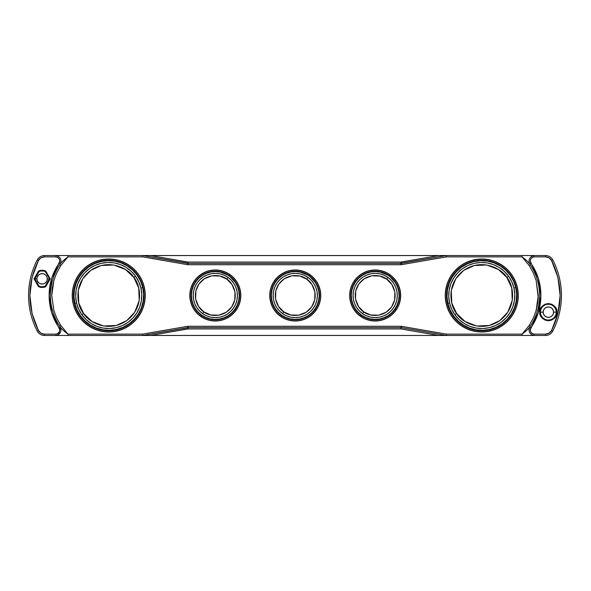 <?xml version="1.0" encoding="UTF-8"?>
<svg xmlns="http://www.w3.org/2000/svg" width="591" height="591" viewBox="0 0 591 591"><rect width="100%" height="100%" fill="white"/><g stroke="black" fill="none" stroke-linecap="round" stroke-linejoin="round"><path stroke-width="0.89" d="M548.367 320.226A8.075 8.075 0 0 0 556.441 312.151L556.973 312.151C557.461 316.222 554.594 319.088 548.367 320.758C542.139 319.088 539.273 316.222 539.76 312.151L540.3 312.151A8.075 8.075 0 0 0 548.367 320.226A8.075 8.075 0 0 0 556.441 312.151A8.075 8.075 0 0 0 548.367 304.084L548.367 304.262A7.89 7.89 0 0 1 556.257 312.151A7.89 7.89 0 0 1 548.367 320.041L548.367 320.041A7.89 7.89 0 0 0 556.257 312.151L553.56 312.151A5.193 5.193 0 0 1 548.367 317.345A5.193 5.193 0 0 1 543.173 312.151L540.477 312.151A7.89 7.89 0 0 0 548.367 320.041A7.89 7.89 0 0 1 540.477 312.151L543.173 312.151L543.565 314.139L544.695 315.823L546.38 316.953L548.367 317.345L550.354 316.953L552.038 315.823L553.169 314.139L553.56 312.151L553.169 310.164L552.038 308.48L550.354 307.35L548.367 306.958L546.38 307.35L544.695 308.48L543.565 310.164L543.173 312.151A5.193 5.193 0 0 1 548.367 306.958A5.193 5.193 0 0 1 553.56 312.151L556.257 312.151A7.89 7.89 0 0 0 548.367 304.262A7.89 7.89 0 0 0 540.477 312.151A7.89 7.89 0 0 1 548.367 304.262L548.367 304.084A8.075 8.075 0 0 0 540.3 312.151A8.075 8.075 0 0 0 548.367 320.226M229.899 274.571A25.509 25.509 0 0 1 236.245 310.083A25.509 25.509 0 0 1 200.733 316.429A25.509 25.509 0 0 0 236.245 310.083A25.509 25.509 0 0 0 229.899 274.571L229.803 274.704A25.347 25.347 0 0 1 236.112 309.994A25.347 25.347 0 0 1 200.822 316.296L201.45 315.395A24.253 24.253 0 0 1 195.422 281.634A24.253 24.253 0 0 1 229.175 275.605L235.454 282.601L237.582 286.783L238.853 291.297L239.222 295.965L238.675 300.62L237.227 305.082L234.937 309.174L231.894 312.735L228.207 315.638L224.033 317.766L219.52 319.044L214.851 319.406L210.189 318.859L205.734 317.411L201.642 315.121L198.081 312.078L195.178 308.399L193.05 304.217L191.772 299.703L191.403 295.035L191.957 290.38L193.405 285.918L195.695 281.826A23.913 23.913 0 0 1 228.983 275.879A23.913 23.913 0 0 1 234.937 309.174A23.913 23.913 0 0 0 234.937 309.174A23.913 23.913 0 0 1 201.642 315.121A23.913 23.913 0 0 1 195.695 281.826L198.739 278.265L202.418 275.362L206.599 273.234L211.105 271.956L215.781 271.594L220.436 272.141L229.175 275.605A24.253 24.253 0 0 1 235.211 309.366L236.112 309.994A25.347 25.347 0 0 0 229.803 274.704L229.899 274.571A25.509 25.509 0 0 0 194.38 280.917A25.509 25.509 0 0 0 200.733 316.429L200.733 316.429A25.509 25.509 0 0 1 194.38 280.917A25.509 25.509 0 0 1 229.899 274.571M233.46 308.14A22.118 22.118 0 0 0 227.956 277.356L226.737 279.107C231.997 281.789 239.939 294.636 231.709 306.921C223.029 318.904 208.224 315.897 203.888 311.893L202.669 313.644A22.118 22.118 0 0 0 233.46 308.14A22.118 22.118 0 0 1 202.669 313.644A22.118 22.118 0 0 1 197.172 282.86A22.118 22.118 0 0 0 202.669 313.644L203.888 311.893L198.657 306.537L195.643 299.016L195.865 290.912L198.916 284.079L204.272 278.841L211.8 275.827L219.904 276.049L226.737 279.107L231.975 284.463L234.989 291.984L234.767 300.088L231.709 306.921L226.353 312.159L218.833 315.173L210.728 314.951L203.888 311.893C198.635 309.211 190.686 296.364 198.916 284.079C207.596 272.096 222.401 275.103 226.737 279.107L227.956 277.356A22.118 22.118 0 0 0 197.172 282.86A22.118 22.118 0 0 1 227.956 277.356A22.118 22.118 0 0 1 233.46 308.14L235.58 304.358L236.917 300.235L237.427 295.928L237.087 291.607L235.905 287.44L233.94 283.577L231.251 280.171L227.956 277.356L224.174 275.236L220.051 273.899L215.745 273.389L211.423 273.729L207.249 274.911L203.393 276.876L199.987 279.558L197.172 282.86L195.052 286.642L193.715 290.765L193.205 295.072L193.545 299.393L194.72 303.56L196.692 307.423L199.374 310.829L202.669 313.644L206.451 315.764L210.581 317.101L214.88 317.611L219.202 317.271L223.376 316.089L227.24 314.124L230.645 311.442L233.46 308.14M309.832 274.571A25.509 25.509 0 0 1 316.178 310.083A25.509 25.509 0 0 1 280.666 316.429A25.509 25.509 0 0 0 316.178 310.083A25.509 25.509 0 0 0 309.832 274.571L309.736 274.704A25.347 25.347 0 0 1 316.045 309.994A25.347 25.347 0 0 1 280.755 316.296L281.382 315.395A24.253 24.253 0 0 1 275.354 281.634A24.253 24.253 0 0 1 309.108 275.605L315.387 282.601L317.515 286.783L318.785 291.297L319.155 295.965L318.608 300.62L317.16 305.082L314.87 309.174L311.826 312.735L308.14 315.638L303.966 317.766L299.452 319.044L294.783 319.406L290.122 318.859L285.667 317.411L281.575 315.121L278.014 312.078L275.111 308.399L272.983 304.217L271.705 299.703L271.335 295.035L271.89 290.38L273.338 285.918L275.628 281.826A23.913 23.913 0 0 1 308.916 275.879A23.913 23.913 0 0 1 314.87 309.174A23.913 23.913 0 0 0 314.87 309.174A23.913 23.913 0 0 1 281.575 315.121A23.913 23.913 0 0 1 275.628 281.826L278.671 278.265L282.35 275.362L286.532 273.234L291.038 271.956L295.714 271.594L300.368 272.141L309.108 275.605A24.253 24.253 0 0 1 315.143 309.366L316.045 309.994A25.347 25.347 0 0 0 309.736 274.704L309.832 274.571A25.509 25.509 0 0 0 274.313 280.917A25.509 25.509 0 0 0 280.666 316.429L280.666 316.429A25.509 25.509 0 0 1 274.313 280.917A25.509 25.509 0 0 1 309.832 274.571M313.393 308.14A22.118 22.118 0 0 0 307.889 277.356L306.67 279.107C311.93 281.789 319.871 294.636 311.642 306.921C302.961 318.904 288.157 315.897 283.82 311.893L282.601 313.644A22.118 22.118 0 0 0 313.393 308.14A22.118 22.118 0 0 1 282.601 313.644A22.118 22.118 0 0 1 277.105 282.86A22.118 22.118 0 0 0 282.601 313.644L283.82 311.893L278.59 306.537L275.576 299.016L275.798 290.912L278.849 284.079L284.205 278.841L291.732 275.827L299.836 276.049L306.67 279.107L311.908 284.463L314.922 291.984L314.7 300.088L311.642 306.921L306.286 312.159L298.765 315.173L290.661 314.951L283.82 311.893C278.568 309.211 270.619 296.364 278.849 284.079C287.529 272.096 302.333 275.103 306.67 279.107L307.889 277.356A22.118 22.118 0 0 0 277.105 282.86A22.118 22.118 0 0 1 307.889 277.356A22.118 22.118 0 0 1 313.393 308.14L315.513 304.358L316.85 300.235L317.36 295.928L317.02 291.607L315.838 287.44L313.873 283.577L311.184 280.171L307.889 277.356L304.106 275.236L299.984 273.899L295.677 273.389L291.356 273.729L287.182 274.911L283.325 276.876L279.92 279.558L277.105 282.86L274.985 286.642L273.648 290.765L273.138 295.072L273.478 299.393L274.652 303.56L276.625 307.423L279.307 310.829L282.601 313.644L286.384 315.764L290.513 317.101L294.813 317.611L299.135 317.271L303.309 316.089L307.172 314.124L310.578 311.442L313.393 308.14M389.764 274.571A25.509 25.509 0 0 1 396.11 310.083A25.509 25.509 0 0 1 360.599 316.429A25.509 25.509 0 0 0 396.11 310.083A25.509 25.509 0 0 0 389.764 274.571L389.668 274.704A25.347 25.347 0 0 1 395.977 309.994A25.347 25.347 0 0 1 360.687 316.296L361.315 315.395A24.253 24.253 0 0 1 355.287 281.634A24.253 24.253 0 0 1 389.041 275.605L395.32 282.601L397.447 286.783L398.718 291.297L399.088 295.965L398.541 300.62L397.093 305.082L394.803 309.174L391.759 312.735L388.073 315.638L383.899 317.766L379.385 319.044L374.716 319.406L370.055 318.859L365.6 317.411L361.507 315.121L357.947 312.078L355.043 308.399L352.916 304.217L351.638 299.703L351.268 295.035L351.822 290.38L353.27 285.918L355.56 281.826A23.913 23.913 0 0 1 388.848 275.879A23.913 23.913 0 0 1 394.803 309.174A23.913 23.913 0 0 0 394.803 309.174A23.913 23.913 0 0 1 361.507 315.121A23.913 23.913 0 0 1 355.56 281.826L358.604 278.265L362.283 275.362L366.464 273.234L370.971 271.956L375.647 271.594L380.301 272.141L389.041 275.605A24.253 24.253 0 0 1 395.076 309.366L395.977 309.994A25.347 25.347 0 0 0 389.668 274.704L389.764 274.571A25.509 25.509 0 0 0 354.245 280.917A25.509 25.509 0 0 0 360.599 316.429L360.599 316.429A25.509 25.509 0 0 1 354.245 280.917A25.509 25.509 0 0 1 389.764 274.571M393.325 308.14A22.118 22.118 0 0 0 387.822 277.356L386.603 279.107C391.863 281.789 399.812 294.636 391.574 306.921C382.894 318.904 368.09 315.897 363.753 311.893L362.534 313.644A22.118 22.118 0 0 0 393.325 308.14A22.118 22.118 0 0 1 362.534 313.644A22.118 22.118 0 0 1 357.038 282.86A22.118 22.118 0 0 0 362.534 313.644L363.753 311.893L358.523 306.537L355.509 299.016L355.73 290.912L358.781 284.079L364.137 278.841L371.665 275.827L379.769 276.049L386.603 279.107L391.84 284.463L394.854 291.984L394.633 300.088L391.574 306.921L386.218 312.159L378.698 315.173L370.594 314.951L363.753 311.893C358.501 309.211 350.552 296.364 358.781 284.079C367.462 272.096 382.266 275.103 386.603 279.107L387.822 277.356A22.118 22.118 0 0 0 357.038 282.86A22.118 22.118 0 0 1 387.822 277.356A22.118 22.118 0 0 1 393.325 308.14L395.445 304.358L396.783 300.235L397.292 295.928L396.953 291.607L395.771 287.44L393.805 283.577L391.116 280.171L387.822 277.356L384.039 275.236L379.917 273.899L375.61 273.389L371.288 273.729L367.114 274.911L363.258 276.876L359.853 279.558L357.038 282.86L354.918 286.642L353.581 290.765L353.071 295.072L353.411 299.393L354.585 303.56L356.558 307.423L359.239 310.829L362.534 313.644L366.317 315.764L370.446 317.101L374.746 317.611L379.067 317.271L383.241 316.089L387.105 314.124L390.511 311.442L393.325 308.14M127.996 322.346A33.037 33.037 0 0 0 135.583 276.248L133.854 277.489C140.133 284.108 145.098 306.943 126.747 320.618C107.917 333.605 87.882 321.585 83.619 313.511L81.89 314.752A33.037 33.037 0 0 0 127.996 322.346A33.037 33.037 0 0 1 81.89 314.752A33.037 33.037 0 0 1 89.485 268.654L95.092 265.411L101.224 263.327L107.643 262.478L114.107 262.899L120.365 264.576L126.171 267.435L131.313 271.38L135.583 276.248L138.826 281.855L140.909 287.987L141.759 294.407L141.338 300.871L139.661 307.128L136.802 312.935L132.857 318.076L127.996 322.346L122.381 325.589L116.25 327.673L109.83 328.522L103.366 328.101L97.109 326.424L91.302 323.565L86.16 319.62L81.89 314.752L78.647 309.145L76.564 303.013L75.714 296.593L76.136 290.129L77.813 283.872L80.672 278.065L84.616 272.924L89.485 268.654A33.037 33.037 0 0 0 81.89 314.752L83.619 313.511L78.758 303.006L78.241 290.476L82.747 278.775L90.726 270.382L101.231 265.514L113.76 265.004L125.462 269.503L133.854 277.489L138.722 287.994L139.232 300.524L134.733 312.225L126.747 320.618L116.242 325.486L103.713 325.996L92.019 321.497L83.619 313.511C77.34 306.892 72.383 284.057 90.726 270.382C109.557 257.395 129.592 269.415 133.854 277.489L135.583 276.248A33.037 33.037 0 0 0 89.485 268.654A33.037 33.037 0 0 1 135.583 276.248A33.037 33.037 0 0 1 127.996 322.346M143.391 291.363A34.906 34.906 0 0 1 116.619 329.505L109.837 330.384L103.011 329.933L96.399 328.153L90.268 325.116L84.845 320.943L80.339 315.793L76.926 309.869L74.407 303.456A35.238 35.238 0 0 1 100.78 261.17A35.238 35.238 0 0 1 143.066 287.544L142.741 287.618A34.906 34.906 0 0 0 142.734 287.588A34.906 34.906 0 0 1 142.741 287.618A34.906 34.906 0 0 1 142.749 287.647M144.3 287.256A36.502 36.502 0 0 1 116.981 331.056A36.502 36.502 0 0 1 73.181 303.744A36.502 36.502 0 0 0 116.981 331.056A36.502 36.502 0 0 0 144.3 287.256L144.138 287.292A36.339 36.339 0 0 1 116.944 330.901A36.339 36.339 0 0 1 73.336 303.708L73.336 303.708A36.339 36.339 0 0 1 100.529 260.099L100.78 261.17A35.238 35.238 0 0 1 143.066 287.544A35.238 35.238 0 0 1 116.7 329.83L116.944 330.901A36.339 36.339 0 0 0 144.138 287.292A36.339 36.339 0 0 0 100.529 260.099A36.339 36.339 0 0 1 144.138 287.292L144.3 287.256A36.502 36.502 0 0 0 100.492 259.944A36.502 36.502 0 0 0 73.181 303.744M501.013 322.346A33.037 33.037 0 0 0 508.607 276.248L506.871 277.489C513.151 284.108 518.115 306.943 499.772 320.618C480.934 333.605 460.899 321.585 456.644 313.511L454.907 314.752A33.037 33.037 0 0 0 501.013 322.346A33.037 33.037 0 0 1 454.907 314.752A33.037 33.037 0 0 1 462.502 268.654L468.109 265.411L474.241 263.327L480.66 262.478L487.124 262.899L493.382 264.576L499.196 267.435L504.33 271.38L508.607 276.248L511.843 281.855L513.934 287.987L514.776 294.407L514.355 300.871L512.685 307.128L509.819 312.935L505.881 318.076L501.013 322.346L495.406 325.589L489.274 327.673L482.854 328.522L476.39 328.101L470.133 326.424L464.319 323.565L459.185 319.62L454.907 314.752L451.672 309.145L449.581 303.013L448.739 296.593L449.16 290.129L450.83 283.872L453.696 278.065L457.633 272.924L462.502 268.654A33.037 33.037 0 0 0 454.907 314.752L456.644 313.511L451.775 303.006L451.258 290.476L455.764 278.775L463.743 270.382L474.255 265.514L486.777 265.004L498.479 269.503L506.871 277.489L511.74 287.994L512.257 300.524L507.75 312.225L499.772 320.618L489.259 325.486L476.738 325.996L465.036 321.497L456.644 313.511C450.364 306.892 445.4 284.057 463.743 270.382C482.581 257.395 502.616 269.415 506.871 277.489L508.607 276.248A33.037 33.037 0 0 0 462.502 268.654A33.037 33.037 0 0 1 508.607 276.248A33.037 33.037 0 0 1 501.013 322.346M473.797 261.17A35.238 35.238 0 0 1 516.091 287.544L515.758 287.618A34.906 34.906 0 0 0 515.751 287.588A34.906 34.906 0 0 1 515.758 287.618A34.906 34.906 0 0 1 515.766 287.647L516.645 294.399L516.187 301.225L514.406 307.837L511.378 313.969L507.204 319.391L502.055 323.898L496.122 327.311L489.643 329.505L482.854 330.384L476.028 329.933L469.424 328.153L463.292 325.116L457.862 320.943L453.363 315.793L449.943 309.869L447.424 303.456A35.238 35.238 0 0 1 473.797 261.17A35.238 35.238 0 0 1 516.091 287.544A35.238 35.238 0 0 1 489.717 329.83L489.969 330.901A36.339 36.339 0 0 1 446.36 303.708L446.198 303.744A36.502 36.502 0 0 0 490.005 331.056A36.502 36.502 0 0 0 517.317 287.256A36.502 36.502 0 0 1 490.005 331.056A36.502 36.502 0 0 1 446.198 303.744L446.36 303.708A36.339 36.339 0 0 1 473.546 260.099L473.797 261.17L473.546 260.099A36.339 36.339 0 0 1 517.155 287.292A36.339 36.339 0 0 1 489.969 330.901A36.339 36.339 0 0 0 517.155 287.292A36.339 36.339 0 0 0 473.546 260.099A36.339 36.339 0 0 0 446.36 303.708A36.339 36.339 0 0 0 489.969 330.901L489.717 329.83A35.238 35.238 0 0 1 447.424 303.456A35.238 35.238 0 0 1 473.797 261.17M515.16 287.758L514.163 287.987M517.317 287.256L517.317 287.256A36.502 36.502 0 0 0 473.509 259.944A36.502 36.502 0 0 0 446.198 303.744A36.502 36.502 0 0 1 473.509 259.944A36.502 36.502 0 0 1 517.317 287.256M142.136 287.758L141.146 287.987M200.822 316.296A25.347 25.347 0 0 0 236.112 309.994L235.211 309.366A24.253 24.253 0 0 1 201.45 315.395A24.253 24.253 0 0 1 195.422 281.634L194.52 281.006A25.347 25.347 0 0 0 200.822 316.296A25.347 25.347 0 0 1 194.52 281.006A25.347 25.347 0 0 1 229.803 274.704A25.347 25.347 0 0 0 194.52 281.006L195.422 281.634A24.253 24.253 0 0 1 229.175 275.605A24.253 24.253 0 0 1 235.211 309.366A24.253 24.253 0 0 1 201.45 315.395L201.642 315.121A23.913 23.913 0 0 0 231.894 312.735A23.913 23.913 0 0 1 201.642 315.121A23.913 23.913 0 0 0 201.642 315.121M280.755 316.296A25.347 25.347 0 0 0 316.045 309.994L315.143 309.366A24.253 24.253 0 0 1 281.382 315.395A24.253 24.253 0 0 1 275.354 281.634L274.453 281.006A25.347 25.347 0 0 0 280.755 316.296A25.347 25.347 0 0 1 274.453 281.006A25.347 25.347 0 0 1 309.736 274.704A25.347 25.347 0 0 0 274.453 281.006L275.354 281.634A24.253 24.253 0 0 1 309.108 275.605A24.253 24.253 0 0 1 315.143 309.366A24.253 24.253 0 0 1 281.382 315.395L281.575 315.121A23.913 23.913 0 0 0 311.826 312.735A23.913 23.913 0 0 1 281.575 315.121A23.913 23.913 0 0 0 281.575 315.121M360.687 316.296A25.347 25.347 0 0 0 395.977 309.994L395.076 309.366A24.253 24.253 0 0 1 361.315 315.395A24.253 24.253 0 0 1 355.287 281.634L354.386 281.006A25.347 25.347 0 0 0 360.687 316.296A25.347 25.347 0 0 1 354.386 281.006A25.347 25.347 0 0 1 389.668 274.704A25.347 25.347 0 0 0 354.386 281.006L355.287 281.634A24.253 24.253 0 0 1 389.041 275.605A24.253 24.253 0 0 1 395.076 309.366A24.253 24.253 0 0 1 361.315 315.395L361.507 315.121A23.913 23.913 0 0 0 391.759 312.735A23.913 23.913 0 0 1 361.507 315.121A23.913 23.913 0 0 0 361.507 315.121M100.884 261.488A34.906 34.906 0 0 0 100.854 261.495L107.636 260.616L114.469 261.067L121.074 262.847L127.205 265.884L132.628 270.057L137.134 275.207L132.65 270.087L127.235 265.92L121.111 262.899L114.521 261.119L107.702 260.668L100.935 261.547A34.839 34.839 0 0 1 142.741 287.618A34.839 34.839 0 0 1 116.671 329.423L123.142 327.237L129.06 323.831L134.201 319.332L138.36 313.917L141.389 307.8L143.17 301.203L143.62 294.392L143.17 301.225L141.389 307.837L138.353 313.969L134.179 319.391L129.03 323.898L123.105 327.311L116.619 329.505A34.906 34.906 0 0 1 74.732 303.382A34.906 34.906 0 0 1 100.854 261.495A34.906 34.906 0 0 1 141.677 283.968A34.906 34.906 0 0 0 132.613 270.043M75.338 303.242L76.549 302.961M473.952 261.547A34.839 34.839 0 0 1 515.758 287.618A34.839 34.839 0 0 1 489.688 329.423L496.159 327.237L502.077 323.831L507.218 319.332L511.385 313.917L514.414 307.8L516.187 301.203L516.645 294.392L515.758 287.618L513.572 281.146L516.091 287.544A35.238 35.238 0 0 1 489.717 329.83A35.238 35.238 0 0 1 447.424 303.456L446.87 296.601L447.328 289.775L449.108 283.163L452.137 277.031L456.311 271.609L461.46 267.102L467.392 263.689L473.871 261.495A34.906 34.906 0 0 1 514.702 283.968A34.906 34.906 0 0 0 505.637 270.043L510.151 275.207L513.572 281.131L510.166 275.229L505.667 270.087L500.252 265.92L494.135 262.899L487.538 261.119L480.727 260.668L473.952 261.547L467.481 263.734L461.564 267.139L456.422 271.638L452.263 277.053L449.234 283.17L447.461 289.767L447.003 296.579L447.882 303.353L450.069 309.824L453.482 315.742L457.973 320.883L463.388 325.043L469.513 328.071L476.102 329.852L482.921 330.303L489.688 329.423A34.839 34.839 0 0 1 447.882 303.353A34.839 34.839 0 0 1 473.952 261.547A34.839 34.839 0 0 0 473.923 261.554M500.245 265.891A34.906 34.906 0 0 0 500.208 265.869L505.652 270.057M473.908 261.488A34.906 34.906 0 0 0 473.871 261.495L480.66 260.616L487.486 261.067L494.091 262.847A34.906 34.906 0 0 0 494.069 262.84L500.222 265.884M516.416 291.363A34.906 34.906 0 0 1 489.643 329.505A34.906 34.906 0 0 1 447.756 303.382A34.906 34.906 0 0 1 473.871 261.495M448.355 303.242L449.574 302.961M531.302 256.509L534.087 255.534L545.641 255.534L534.087 255.534L534.087 256.863L545.641 256.863L545.641 255.534C548.788 255.681 551.144 257.115 552.725 259.841C551.144 257.115 548.788 255.681 545.641 255.534L545.641 256.863C548.263 256.989 550.228 258.186 551.551 260.454L552.725 259.841L551.551 260.454L557.941 277.46L560.12 295.5L557.941 313.54L551.551 330.546L549.083 333.147L545.641 334.137L534.087 334.137C530.718 333.235 529.625 331.145 530.807 327.857C544.252 309.034 544.252 281.966 530.807 263.143L529.713 263.904L530.807 263.143C529.625 259.855 530.718 257.765 534.087 256.863L534.087 255.534C529.595 256.73 528.132 259.523 529.713 263.904A55.428 55.428 0 0 1 529.713 327.096C528.132 331.477 529.595 334.27 534.087 335.466L534.087 334.137L532.122 333.487L530.74 331.891L530.216 329.844L538.342 312.454L540.935 295.5L538.342 278.546L530.216 261.156L530.74 259.109L532.122 257.513L534.087 256.863L545.641 256.863L549.083 257.853L551.551 260.454C562.942 283.82 562.942 307.18 551.551 330.546L552.725 331.159A77.273 77.273 0 0 0 552.725 259.841A77.273 77.273 0 0 1 561.45 295.5M49.408 278.849L47.324 278.849A5.193 5.193 0 0 1 42.124 284.042A5.193 5.193 0 0 1 36.93 278.849L34.847 278.849L39.028 286.103A7.89 7.89 0 0 0 45.226 286.103L48.905 279.706L45.226 286.103A7.89 7.89 0 0 1 39.028 286.103L34.633 278.849L39.028 271.594A7.89 7.89 0 0 1 42.124 270.959L42.124 270.774A8.075 8.075 0 0 0 38.903 271.446L35.342 277.984L39.028 271.594A7.89 7.89 0 0 1 45.226 271.594L45.352 271.446A8.075 8.075 0 0 0 42.124 270.774L42.124 270.959A7.89 7.89 0 0 1 45.226 271.594L49.622 278.849L45.226 271.594L49.622 278.849L45.226 286.103L45.729 286.665C43.328 287.706 40.927 287.706 38.526 286.665L34.012 278.849L38.526 271.033C40.927 269.984 43.328 269.984 45.729 271.033L50.235 278.849L49.622 278.849L45.352 271.446L45.729 271.033L45.352 271.446A8.075 8.075 0 0 0 38.903 271.446L38.526 271.033L38.903 271.446L34.847 278.849L34.012 278.849L34.633 278.849L38.903 286.243A8.075 8.075 0 0 0 45.352 286.243L49.622 278.849L50.235 278.849L45.729 286.665L45.352 286.243A8.075 8.075 0 0 1 38.903 286.243L38.526 286.665L39.028 286.103L34.847 278.849L36.93 278.849L37.329 280.836L38.452 282.52L40.136 283.65L42.124 284.042L44.111 283.65L45.803 282.52L46.925 280.836L47.324 278.849L46.925 276.861L45.803 275.177L44.111 274.047L42.124 273.655L40.136 274.047L38.452 275.177L37.329 276.861L36.93 278.849A5.193 5.193 0 0 1 42.124 273.655A5.193 5.193 0 0 1 47.324 278.849L49.408 278.849M525.827 255.534L534.087 255.534L522.038 255.534L522.038 256.863L529.189 265.507L530.297 264.768L529.189 265.507L533.466 273.219L536.126 280.415L538.238 297.428L537.736 303.139L536.126 310.585L533.466 317.781L529.189 325.493L522.038 334.137L446.441 334.137L446.441 335.466L446.441 334.137L400.957 326.276L188.034 326.276L142.557 334.137L67.98 334.137L60.821 325.493L56.544 317.781L53.892 310.585L51.742 295.5L53.892 280.415L56.544 273.219L60.821 265.507L67.98 256.863L142.557 256.863L188.034 264.724L400.957 264.724L446.441 256.863L522.038 256.863L529.189 265.507L533.466 273.219L536.126 280.415L538.268 295.5L536.126 310.585L533.466 317.781L529.189 325.493L522.038 334.137L446.441 334.137L446.323 335.459L438.389 335.437L400.957 328.943L401.075 327.613L446.212 335.444L438.389 335.437L400.957 328.943L188.034 328.943L188.034 327.606L400.957 327.606L400.957 328.943L400.957 327.606L400.957 328.943L188.034 328.943L150.609 335.437L446.441 335.466L401.186 327.628L401.415 326.313L446.441 334.137L446.397 335.466M188.034 263.194L142.786 255.556L150.609 255.563L188.034 262.057L187.938 263.187L188.034 262.057L400.957 262.057L401.075 263.387L188.034 263.394L188.034 262.057L188.034 263.194M401.156 263.18L400.957 262.057L438.389 255.563L150.609 255.563L188.034 262.057L400.957 262.057L400.957 263.394L400.957 262.057L438.389 255.563L446.441 255.534L142.557 255.534L446.212 255.556L401.156 263.18M187.938 327.813L188.034 326.276L400.957 326.276L401.186 327.628L401.415 326.313L400.957 326.276L400.957 327.606L188.034 327.606L188.034 326.276L187.576 326.313L188.034 328.943L187.923 327.613L188.034 328.943L150.609 335.437L142.557 335.466L438.389 335.466L142.786 335.444L187.938 327.813M148.119 335.466L142.557 335.466L142.712 335.045L142.557 335.466L67.98 335.466L67.98 334.137L60.821 325.493L59.713 326.232L60.821 325.493L56.544 317.781L53.892 310.585L51.742 295.5L52.281 287.861L53.892 280.415L56.544 273.219L60.821 265.507L67.98 256.863L67.98 255.534L142.557 255.534L187.805 263.372L187.576 264.687L188.034 264.724L188.034 263.394L400.957 263.394L400.957 264.724L401.415 264.687L401.186 263.372L446.212 255.556L446.441 255.94L446.441 255.534L446.441 256.863L446.338 255.733L446.441 256.863L401.415 264.687L400.957 263.394L400.957 264.724L188.034 264.724L188.034 263.394L187.576 264.687L142.557 256.863L142.667 255.541M60.821 265.507L59.713 264.768L60.821 265.507M40.934 333.147L38.467 330.546L32.069 313.54L29.897 295.5L32.069 277.46L38.467 260.454L40.934 257.853L44.377 256.863L55.923 256.863C59.299 257.765 60.393 259.855 59.211 263.143L60.304 263.904C61.575 262.072 64.138 259.722 67.98 256.863C64.138 259.722 61.575 262.072 60.304 263.904C61.878 259.523 60.422 256.73 55.923 255.534L55.923 256.863L57.896 257.513L59.277 259.109L59.802 261.156L51.676 278.546L49.083 295.5L51.676 312.454L59.802 329.844L59.277 331.891L57.896 333.487L55.923 334.137L44.377 334.137C41.754 334.011 39.782 332.814 38.467 330.546C27.068 307.18 27.068 283.82 38.467 260.454L37.285 259.841A77.273 77.273 0 0 0 37.285 331.159L38.467 330.546L37.285 331.159C38.866 333.885 41.23 335.319 44.377 335.466L44.377 334.137L41.348 333.376M529.189 325.493L530.297 326.232L529.189 325.493M534.087 255.534C529.595 256.73 528.132 259.523 529.713 263.904A55.428 55.428 0 0 1 529.713 327.096C528.435 328.928 525.879 331.278 522.038 334.137C525.879 331.278 528.435 328.928 529.713 327.096L530.807 327.857L529.713 327.096C528.132 331.477 529.595 334.27 534.087 335.466L545.641 335.466C548.788 335.319 551.144 333.885 552.725 331.159L551.551 330.546C550.228 332.814 548.263 334.011 545.641 334.137L545.641 335.466C548.788 335.319 551.144 333.885 552.725 331.159M557.934 277.415L557.801 276.876M32.084 313.585L32.217 314.124M539.76 312.151L540.418 315.446L542.287 318.239L545.072 320.1L548.367 320.758L551.662 320.1L554.454 318.239L556.316 315.446L556.973 312.151L556.316 308.857L554.454 306.072L551.662 304.202L548.367 303.545L545.072 304.202L542.287 306.072L540.418 308.857L539.76 312.151C539.273 308.088 542.139 305.215 548.367 303.545C554.594 305.215 557.461 308.088 556.973 312.151L556.441 312.151A8.075 8.075 0 0 0 548.367 304.084A8.075 8.075 0 0 0 540.3 312.151L539.76 312.151M549.091 333.139L549.482 332.888M45.729 286.665L50.235 278.849L45.729 271.033L42.124 270.242L38.526 271.033L34.012 278.849L38.526 286.665L42.124 287.455L45.729 286.665M55.923 334.137L55.923 335.466C60.422 334.27 61.878 331.477 60.304 327.096L59.211 327.857C60.393 331.145 59.299 333.235 55.923 334.137L44.377 334.137L44.377 335.466L55.923 335.466L55.923 334.137M38.467 330.546L37.706 329.039M32.276 314.368L32.069 313.54M37.772 261.82L38.467 260.454C39.782 258.186 41.754 256.989 44.377 256.863L44.377 255.534C41.23 255.681 38.866 257.115 37.285 259.841C38.866 257.115 41.23 255.681 44.377 255.534C41.23 255.681 38.866 257.115 37.285 259.841L38.467 260.454M551.551 260.454L552.312 261.961M557.727 276.603L557.941 277.46M552.238 329.18L551.551 330.546M64.19 335.466L44.377 335.466C41.23 335.319 38.866 333.885 37.285 331.159A77.273 77.273 0 0 1 37.285 259.841C38.866 257.115 41.23 255.681 44.377 255.534L44.377 256.863L55.923 256.863L55.923 255.534L44.377 255.534L64.19 255.534M522.038 335.466L446.441 335.466L522.038 335.466L522.038 334.137L522.038 335.466L545.641 335.466L545.641 334.137L534.087 334.137L534.087 335.466L525.827 335.466M142.667 335.459L142.557 334.137L67.98 334.137L67.98 335.466L55.923 335.466C60.422 334.27 61.878 331.477 60.304 327.096A55.428 55.428 0 0 1 60.304 263.904L59.211 263.143C45.766 281.966 45.766 309.034 59.211 327.857L60.304 327.096A55.428 55.428 0 0 1 60.304 263.904C61.878 259.523 60.422 256.73 55.923 255.534L67.98 255.534L67.98 256.863L142.557 256.863L142.557 255.534L148.119 255.534M440.871 255.534L446.441 255.534L446.441 256.863L522.038 256.863C525.783 259.648 528.31 261.953 529.632 263.785L529.632 263.785C528.31 261.953 525.783 259.648 522.038 256.863L522.038 255.534L446.441 255.534L522.038 255.534M67.98 335.466L142.557 335.466L142.557 334.137L142.749 335.252L142.557 334.137L187.576 326.313L188.034 327.606L142.682 335.459M446.441 335.466L440.871 335.466M438.389 335.466L150.609 335.466M60.304 327.096L60.385 327.215C61.7 329.047 64.234 331.352 67.98 334.137C64.234 331.352 61.7 329.047 60.385 327.215L58.708 334.491M150.609 255.534L438.389 255.534M142.557 255.534L67.98 255.534M447.003 296.579L447.882 303.353L450.069 309.824M511.385 313.917L514.414 307.8L516.187 301.203L516.645 294.392L515.758 287.618L513.572 281.146L510.166 275.229L505.667 270.087L500.252 265.92M494.135 262.899L487.538 261.119M449.241 283.155A34.839 34.839 0 0 0 489.688 329.423M138.36 313.917L141.389 307.8L143.17 301.203L143.62 294.392L142.741 287.618L140.555 281.146L142.741 287.618L143.62 294.399L142.741 287.618L140.555 281.146L137.142 275.229L140.547 281.131L137.142 275.229L132.65 270.087L127.235 265.92M142.741 287.618L143.066 287.544A35.238 35.238 0 0 1 116.7 329.83A35.238 35.238 0 0 1 74.407 303.456A35.238 35.238 0 0 1 100.78 261.17L100.529 260.099A36.339 36.339 0 0 0 73.336 303.708A36.339 36.339 0 0 0 116.944 330.901L116.7 329.83A35.238 35.238 0 0 1 74.407 303.456L73.853 296.601L74.303 289.775L76.084 283.163L79.12 277.031L83.294 271.609L88.443 267.102L94.375 263.689L100.854 261.495M73.978 296.579L74.865 303.353L77.052 309.824L80.457 315.742L84.956 320.883L90.371 325.043L96.488 328.071L103.085 329.852L109.896 330.303L116.671 329.423A34.839 34.839 0 0 1 74.865 303.353A34.839 34.839 0 0 1 100.935 261.547L94.464 263.734L88.547 267.139L83.405 271.638L79.238 277.053L76.209 283.17L74.436 289.767L73.978 296.579L74.865 303.353L77.052 309.824M121.111 262.899L114.521 261.119M76.217 283.155A34.839 34.839 0 0 0 116.671 329.423M389.668 274.704L389.041 275.605M309.736 274.704L309.108 275.605M229.803 274.704L229.175 275.605"/></g></svg>

